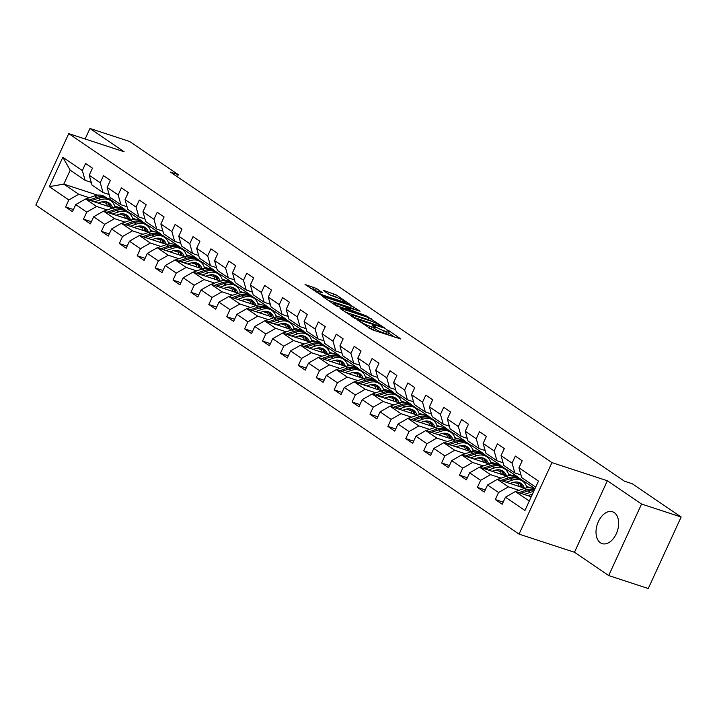 <?xml version="1.0" encoding="UTF-8"?>
<svg xmlns="http://www.w3.org/2000/svg" width="717" height="717" viewBox="0 0 717 717"><rect width="100%" height="100%" fill="white"/><g stroke="black" fill="none" stroke-linecap="round" stroke-linejoin="round"><path stroke-width="1.08" d="M357.792 320.149L372.15 329.748L400.911 339.024L388.578 330.501L386.149 329.533L387.951 330.851A6.749 0.941 24.7 0 1 389.107 332.043A6.749 0.941 24.7 0 1 386.58 331.675L384.249 330.913A6.749 0.941 24.7 0 1 375.672 326.827L372.248 324.882L373.494 326.118A6.749 0.941 24.7 0 1 374.65 327.302A6.749 0.941 24.7 0 1 372.132 326.943L369.802 326.181A6.749 0.941 24.7 0 1 361.216 322.094L357.792 320.149M600.398 542.769A16.76 10.576 -71.9 0 0 602.119 543.611A16.76 10.576 -71.9 0 0 616.871 532.408A16.76 10.576 -71.9 0 0 614.263 512.619A16.76 10.576 -71.9 0 0 612.542 511.768A16.76 10.576 -71.9 0 0 597.79 522.98A16.76 10.576 -71.9 0 0 600.398 542.769M316.376 288.458L305.057 284.497L321.395 295.198L350.156 304.474L336.506 295.046L324.344 290.672L323.555 290.555L323.914 290.923L329.605 294.804L336.981 297.618A5.637 0.789 24.7 0 1 342.475 300.029A5.637 0.789 24.7 0 1 345.119 302.027A5.637 0.789 24.7 0 1 343.013 301.723L324.595 295.691A5.637 0.789 24.7 0 1 319.101 293.28A5.637 0.789 24.7 0 1 316.457 291.281A5.637 0.789 24.7 0 1 318.563 291.586L322.426 292.706L316.376 288.458L315.489 290.394L310.586 288.386M124.158 151.771L89.957 128.477L129.544 141.446L178.318 174.652L170.404 172.062L624.453 481.206L632.367 483.805L681.15 517.011L641.563 504.051L607.362 480.766L551.947 462.617L68.742 133.622L124.158 151.771M340.88 308.462L340.091 308.355L340.458 308.722L356.43 319.056L385.19 328.323L368.861 317.631L340.88 308.462L340.692 308.884M336.228 305.845L322.578 296.426L351.339 305.702L360.068 311.223L347.145 307.279L351.285 310.219L367.902 316.52L336.228 305.845M551.947 462.617L519.054 534.12L35.85 205.125L68.742 133.622M73.457 209.552L65.597 206.98L72.48 211.667L75.724 204.614L86.739 212.115L83.495 219.169L90.387 223.856L93.631 216.803L104.646 224.304L101.402 231.358L108.294 236.045L111.538 228.992L122.553 236.493L119.309 243.547L126.192 248.243L129.436 241.19L140.46 248.691L137.216 255.745L144.099 260.432L147.344 253.379L158.367 260.88L155.123 267.934L162.006 272.621L165.251 265.568L176.265 273.069L173.021 280.123L179.913 284.81L183.158 277.757L194.173 285.258L190.928 292.312L197.811 296.999L201.056 289.946L212.08 297.447L208.835 304.501L215.718 309.197L218.963 302.144L229.987 309.645L226.742 316.699L233.625 321.386L236.87 314.333L247.885 321.834L244.64 328.888L251.533 333.575L254.777 326.522L265.792 334.023L262.547 341.077L269.431 345.764L272.675 338.711L283.699 346.212L280.455 353.266L287.338 357.953L290.582 350.9L301.606 358.401L298.362 365.455L305.245 370.151L308.489 363.098L319.504 370.599L316.26 377.653L323.152 382.34L326.396 375.287L337.411 382.788L334.167 389.842L341.059 394.529L344.303 387.476L355.318 394.977L352.074 402.031L358.957 406.718L362.202 399.665L373.225 407.166L369.981 414.22L376.864 418.907L380.109 411.854L391.123 419.355L387.879 426.409L394.771 431.105L398.016 424.052L409.031 431.553L405.786 438.607L412.678 443.294L415.923 436.241L426.938 443.742L423.693 450.796L430.576 455.483L433.821 448.43L444.845 455.931L441.6 462.985L448.483 467.672L451.728 460.619L462.752 468.12L459.507 475.174L466.391 479.861L469.635 472.808L480.65 480.309L477.405 487.372L484.298 492.059L487.542 485.006L498.557 492.507L495.313 499.561L502.196 504.248L505.44 497.195L524.952 510.477L538.467 481.098L518.956 467.816L522.2 460.762L515.317 456.075L512.072 463.128L514.851 472.933L503.827 465.432L501.049 455.627L504.293 448.573L497.41 443.886L494.165 450.939L496.944 460.744L485.92 453.243L483.141 443.438L486.386 436.384L479.503 431.697L476.258 438.75L479.037 448.555L468.022 441.045L465.243 431.249L468.488 424.186L461.596 419.499L458.351 426.552L461.13 436.357L450.115 428.856L447.336 419.051L450.581 411.997L443.698 407.31L440.453 414.363L443.223 424.168L432.208 416.667L429.429 406.862L432.674 399.808L425.79 395.121L422.546 402.174L425.324 411.979L414.301 404.478L411.522 394.673L414.767 387.619L407.883 382.932L404.639 389.985L407.417 399.79L396.402 392.289L393.624 382.484L396.868 375.43L389.976 370.734L386.732 377.796L389.51 387.601L378.495 380.091L375.717 370.295L378.961 363.232L372.078 358.545L368.825 365.598L371.603 375.403L360.588 367.902L357.81 358.097L361.054 351.043L354.171 346.356L350.927 353.409L353.705 363.214L342.681 355.713L339.903 345.908L343.147 338.854L336.264 334.167L333.02 341.22L335.798 351.025L324.783 343.524L322.005 333.719L325.249 326.665L318.357 321.978L315.113 329.031L317.891 338.836L306.876 331.335L304.098 321.53L307.342 314.476L300.45 309.78L297.205 316.842L299.984 326.638L288.969 319.137L286.191 309.332L289.435 302.278L282.552 297.591L279.307 304.644L282.086 314.449L271.062 306.948L268.283 297.143L271.528 290.089L264.645 285.402L261.4 292.455L264.179 302.26L253.155 294.759L250.385 284.954L253.63 277.9L246.738 273.213L243.493 280.266L246.272 290.071L235.257 282.57L232.478 272.765L235.723 265.711L228.831 261.024L225.586 268.077L228.365 277.882L217.35 270.381L214.571 260.576L217.816 253.522L210.932 248.826L207.688 255.888L210.466 265.684L199.443 258.183L196.664 248.378L199.909 241.324L193.025 236.637L189.781 243.69L192.559 253.495L181.535 245.994L178.757 236.189L182.001 229.135L175.118 224.448L171.874 231.501L174.652 241.306L163.637 233.805L160.859 224L164.103 216.946L157.211 212.259L153.967 219.312L156.745 229.117L145.73 221.616L142.952 211.811L146.196 204.757L139.313 200.07L136.069 207.123L138.847 216.928L127.823 209.427L125.045 199.622L128.289 192.568L121.406 187.872L118.162 194.925L120.94 204.73L109.916 197.229L107.138 187.424L110.382 180.37L103.499 175.683L100.255 182.736L103.033 192.541L92.018 185.04L89.24 175.235L92.484 168.181L85.592 163.494L82.347 170.547L85.126 180.352L70.203 170.198L63.804 184.108L78.727 194.271L89.329 197.74M65.597 206.98L68.841 199.926L49.33 186.635L62.836 157.265L82.347 170.547M89.24 175.235L100.255 182.736M107.138 187.424L118.162 194.925M125.045 199.622L136.069 207.123M142.952 211.811L153.967 219.312M160.859 224L171.874 231.501M178.757 236.189L189.781 243.69M196.664 248.378L207.688 255.888M214.571 260.576L225.586 268.077M232.478 272.765L243.493 280.266M250.385 284.954L261.4 292.455M268.283 297.143L279.307 304.644M286.191 309.332L297.205 316.842M304.098 321.53L315.113 329.031M322.005 333.719L333.02 341.22M339.903 345.908L350.927 353.409M357.81 358.097L368.825 365.598M375.717 370.295L386.732 377.796M393.624 382.484L404.639 389.985M411.522 394.673L422.546 402.174M429.429 406.862L440.453 414.363M447.336 419.051L458.351 426.552M465.243 431.249L476.258 438.75M483.141 443.438L494.165 450.939M501.049 455.627L512.072 463.128M107.227 209.929L96.634 206.46L85.61 198.959L113.017 207.93M129.024 213.173L131.534 213.998L142.549 221.499L140.702 221.114M119.838 214.06L124.561 215.602M132.582 218.228L136.75 219.599M139.86 220.612L142.549 221.499M109.163 194.549L103.033 192.541M85.61 198.959L75.724 204.614M96.634 206.46L86.739 212.115M125.134 222.118L114.541 218.649L103.517 211.148L130.924 220.119M146.922 225.362L149.441 226.187L160.456 233.688L158.609 233.303M137.745 226.249L142.459 227.791M150.48 230.417L154.657 231.788M157.767 232.801L160.456 233.688M127.061 206.738L120.94 204.73M103.517 211.148L93.631 216.803M114.541 218.649L104.646 224.304M143.041 234.307L132.439 230.838L121.424 223.337L148.831 232.308M164.829 237.551L167.339 238.376L178.363 245.877L176.516 245.492M155.652 238.438L160.366 239.989M168.387 242.615L172.555 243.977M175.674 244.999L178.363 245.877M144.968 218.936L138.847 216.928M121.424 223.337L111.538 228.992M132.439 230.838L122.553 236.493M160.949 246.505L150.346 243.027L139.331 235.526L166.729 244.506M182.736 249.74L185.246 250.565L196.27 258.066L194.424 257.69M173.559 250.627L178.273 252.178M186.295 254.804L190.462 256.166M193.572 257.188L196.27 258.066M162.876 231.125L156.745 229.117M139.331 235.526L129.436 241.19M150.346 243.027L140.46 248.691M178.847 258.694L168.253 255.225L157.238 247.723L184.636 256.695M200.643 261.938L203.153 262.754L214.168 270.255L212.322 269.879M191.457 262.825L196.18 264.367M204.202 266.993L208.369 268.355M211.479 269.377L214.168 270.255M180.783 243.314L174.652 241.306M157.238 247.723L147.344 253.379M168.253 255.225L158.367 260.88M196.754 270.883L186.16 267.414L175.136 259.913L202.544 268.884M218.542 274.127L221.06 274.952L232.075 282.453L230.229 282.068M209.364 275.014L214.078 276.556M222.109 279.182L226.276 280.553M229.386 281.566L232.075 282.453M198.681 255.503L192.559 253.495M175.136 259.913L165.251 265.568M186.16 267.414L176.265 273.069M214.661 283.072L204.058 279.603L193.043 272.102L220.451 281.073M236.449 286.316L238.958 287.141L249.982 294.642L248.136 294.257M227.271 287.203L231.985 288.745M240.007 291.371L244.174 292.742M247.293 293.755L249.982 294.642M216.588 267.692L210.466 265.684M193.043 272.102L183.158 277.757M204.058 279.603L194.173 285.258M232.568 295.261L221.965 291.792L210.95 284.291L238.358 293.271M254.356 298.505L256.865 299.33L267.889 306.831L266.043 306.446M245.178 299.392L249.892 300.943M257.914 303.569L262.081 304.931M265.191 305.953L267.889 306.831M234.495 279.89L228.365 277.882M210.95 284.291L201.056 289.946M221.965 291.792L212.08 297.447M250.466 307.459L239.872 303.981L228.857 296.48L256.256 305.46M272.263 310.694L274.772 311.519L285.787 319.02L283.941 318.644M263.076 311.581L267.8 313.132M275.821 315.758L279.988 317.12M283.098 318.142L285.787 319.02M252.402 292.079L246.272 290.071M228.857 296.48L218.963 302.144M239.872 303.981L229.987 309.645M268.373 319.648L257.779 316.179L246.756 308.677L274.163 317.649M290.17 322.892L292.679 323.708L303.694 331.209L301.848 330.833M280.983 323.779L285.707 325.321M293.728 327.947L297.896 329.309M301.006 330.331L303.694 331.209M270.3 304.268L264.179 302.26M246.756 308.677L236.87 314.333M257.779 316.179L247.885 321.834M286.28 331.837L275.687 328.368L264.663 320.866L292.07 329.838M308.068 335.081L310.578 335.906L321.601 343.407L319.755 343.022M298.89 335.968L303.605 337.51M311.626 340.136L315.794 341.507M318.913 342.52L321.601 343.407M288.207 316.457L282.086 314.449M264.663 320.866L254.777 326.522M275.687 328.368L265.792 334.023M304.187 344.026L293.585 340.557L282.57 333.055L309.977 342.027M325.975 347.27L328.485 348.095L339.508 355.596L337.662 355.211M316.797 348.157L321.512 349.699M329.533 352.334L333.701 353.696M336.811 354.718L339.508 355.596M306.114 328.646L299.984 326.638M282.57 333.055L272.675 338.711M293.585 340.557L283.699 346.212M322.085 356.215L311.492 352.746L300.477 345.244L327.875 354.225M343.882 359.459L346.392 360.284L357.407 367.785L355.56 367.4M334.696 360.346L339.419 361.897M347.44 364.523L351.608 365.885M354.718 366.907L357.407 367.785M324.021 340.844L317.891 338.836M300.477 345.244L290.582 350.9M311.492 352.746L301.606 358.401M339.992 368.413L329.399 364.935L318.375 357.433L345.782 366.414M361.789 371.648L364.299 372.473L375.314 379.974L373.467 379.598M352.603 372.535L357.326 374.086M365.347 376.712L369.515 378.074M372.625 379.096L375.314 379.974M341.919 353.033L335.798 351.025M318.375 357.433L308.489 363.098M329.399 364.935L319.504 370.599M357.9 380.602L347.306 377.133L336.282 369.631L363.689 378.603M379.687 383.846L382.206 384.662L393.221 392.163L391.374 391.787M370.51 384.733L375.224 386.275M383.245 388.901L387.413 390.263M390.532 391.285L393.221 392.163M359.826 365.222L353.705 363.214M336.282 369.631L326.396 375.287M347.306 377.133L337.411 382.788M375.807 392.791L365.204 389.322L354.189 381.82L381.596 390.792M397.594 396.035L400.104 396.86L411.128 404.361L409.282 403.976M388.417 396.922L393.131 398.464M401.153 401.09L405.32 402.461M408.43 403.474L411.128 404.361M377.734 377.411L371.603 375.403M354.189 381.82L344.303 387.476M365.204 389.322L355.318 394.977M393.714 404.98L383.111 401.511L372.096 394.009L399.494 402.981M415.502 408.224L418.011 409.048L429.026 416.55L427.18 416.165M406.315 409.111L411.038 410.653M419.06 413.288L423.227 414.65M426.337 415.672L429.026 416.55M395.641 389.6L389.51 387.601M372.096 394.009L362.202 399.665M383.111 401.511L373.225 407.166M411.612 417.177L401.018 413.7L389.994 406.198L417.402 415.179M433.409 420.413L435.918 421.238L446.933 428.739L445.087 428.354M424.222 421.3L428.945 422.851M436.967 425.477L441.134 426.839M444.244 427.861L446.933 428.739M413.548 401.798L407.417 399.79M389.994 406.198L380.109 411.854M401.018 413.7L391.123 419.355M429.519 429.366L418.925 425.889L407.901 418.387L435.309 427.368M451.307 432.602L453.825 433.427L464.84 440.928L462.994 440.552M442.129 433.489L446.843 435.04M454.865 437.666L459.041 439.028M462.151 440.05L464.84 440.928M431.446 413.987L425.324 411.979M407.901 418.387L398.016 424.052M418.925 425.889L409.031 431.553M447.426 441.555L436.823 438.087L425.808 430.585L453.216 439.557M469.214 444.8L471.723 445.615L482.747 453.117L480.901 452.741M460.036 445.687L464.75 447.229M472.772 449.855L476.939 451.217M480.049 452.239L482.747 453.117M449.353 426.176L443.223 424.168M425.808 430.585L415.923 436.241M436.823 438.087L426.938 443.742M465.333 453.744L454.73 450.276L443.715 442.774L471.114 451.746M487.121 456.989L489.63 457.813L500.654 465.315L498.808 464.93M477.943 457.876L482.658 459.418M490.679 462.044L494.847 463.415M497.957 464.428L500.654 465.315M467.26 438.365L461.13 436.357M443.715 442.774L433.821 448.43M454.73 450.276L444.845 455.931M483.231 465.933L472.637 462.465L461.623 454.963L489.021 463.935M505.028 469.178L507.537 470.002L518.552 477.504L516.706 477.119M495.841 470.065L500.565 471.607M508.586 474.242L512.754 475.604M515.864 476.626L518.552 477.504M485.167 450.554L479.037 448.555M461.623 454.963L451.728 460.619M472.637 462.465L462.752 468.12M501.138 478.131L490.545 474.654L479.521 467.152L506.928 476.133M522.926 481.367L525.444 482.191L534.981 488.689M513.748 482.254L518.463 483.805M526.493 486.431L530.661 487.793M533.771 488.815L534.765 489.137M503.065 462.752L496.944 460.744M479.521 467.152L469.635 472.808M490.545 474.654L480.65 480.309M519.045 490.32L508.443 486.852L497.428 479.341L524.835 488.322M531.656 494.443L532.238 494.64M520.972 474.941L514.851 472.933M497.428 479.341L487.542 485.006M508.443 486.852L498.557 492.507M529.298 501.04L515.335 491.539L531.27 496.756M535.698 487.13L521.734 477.621L518.956 467.816M515.335 491.539L505.44 497.195M607.362 480.766L574.469 552.269L608.679 575.554L641.563 504.051M608.679 575.554L648.258 588.523L681.15 517.011M89.957 128.477L85.126 138.981M574.469 552.269L519.054 534.12M177.341 176.785L178.318 174.652M101.931 201.871L106.654 203.413M114.675 206.039L118.843 207.401M121.953 208.423L124.641 209.301L122.804 208.925M110.445 197.587L109.728 199.147L124.641 209.301M109.728 199.147L107.254 198.331M97.611 195.176L63.804 184.108L49.33 186.635M91.256 182.36L85.126 180.352M130.817 213.756L124.561 209.498M148.715 225.945L142.459 221.687M166.622 238.143L160.366 233.876M184.529 250.332L178.273 246.074M202.436 262.521L196.18 258.263M220.343 274.71L214.078 270.452M238.241 286.908L231.985 282.641M256.148 299.097L249.892 294.83M274.055 311.286L267.8 307.028M291.962 323.475L285.698 319.217M309.861 335.664L303.605 331.406M327.768 347.862L321.512 343.595M345.675 360.051L339.419 355.784M363.582 372.24L357.317 367.982M381.48 384.429L375.224 380.171M399.387 396.618L393.131 392.36M417.294 408.815L411.038 404.549M435.201 421.004L428.945 416.738M453.099 433.193L446.843 428.936M471.006 445.382L464.75 441.125M488.913 457.571L482.658 453.314M506.82 469.769L500.565 465.503M524.727 481.958L518.463 477.692M62.836 157.265L70.203 170.198M78.727 194.271L68.841 199.926M503.173 502.133L495.313 499.561M529.63 487.677L526.574 486.682M485.266 489.944L477.405 487.372M511.732 475.488L508.667 474.484M467.359 477.746L459.507 475.174M493.825 463.299L490.76 462.295M449.46 465.557L441.6 462.985M475.918 451.11L472.853 450.106M431.553 453.368L423.693 450.796M458.011 438.921L454.954 437.917M413.646 441.179L405.786 438.607M440.113 426.723L437.047 425.728M395.739 428.99L387.879 426.409M422.205 414.534L419.14 413.53M377.841 416.792L369.981 414.22M404.298 402.345L401.233 401.341M359.934 404.603L352.074 402.031M386.391 390.156L383.326 389.152M342.027 392.414L334.167 389.842M368.493 377.967L365.428 376.963M324.12 380.225L316.26 377.653M350.586 365.769L347.521 364.765M306.222 368.036L298.362 365.455M332.679 353.58L329.614 352.576M288.315 355.838L280.455 353.266M314.772 341.391L311.707 340.387M270.408 343.649L262.547 341.077M296.874 329.202L293.809 328.198M252.501 331.46L244.64 328.888M278.967 317.013L275.902 316.009M234.593 319.271L226.742 316.699M261.06 304.815L257.995 303.811M216.695 307.082L208.835 304.501M243.153 292.626L240.087 291.622M198.788 294.884L190.928 292.312M225.246 280.437L222.189 279.433M180.881 282.695L173.021 280.123M207.347 268.248L204.282 267.244M162.974 270.506L155.123 267.934M189.44 256.059L186.375 255.055M145.076 258.317L137.216 255.745M171.533 243.861L168.468 242.857M127.169 246.128L119.309 243.547M153.626 231.672L150.57 230.668M109.262 233.93L101.402 231.358M135.728 219.483L132.663 218.479M91.355 221.741L83.495 219.169M117.821 207.294L114.756 206.29M374.65 327.302L373.763 329.237A6.749 0.941 24.7 0 1 371.245 328.87L368.941 328.117M389.107 332.043L388.22 333.97A6.749 0.941 24.7 0 1 385.692 333.602L383.362 332.84A6.749 0.941 24.7 0 1 374.785 328.762L374.175 328.341M394.493 337.071L388.632 333.082M371.173 321.189L367.973 319.558L345.621 312.245M354.682 317.649L381.121 326.576L379.786 325.285A6.749 0.941 24.7 0 0 371.209 321.207L354.422 315.704A6.749 0.941 24.7 0 0 351.895 315.346A6.749 0.941 24.7 0 0 353.051 316.529L354.682 317.649L354.44 318.187M328.099 300.315L350.452 307.629L351.339 305.702M353.651 309.269L350.452 307.629M336.165 303.533A5.637 0.789 24.7 0 0 334.05 303.228A5.637 0.789 24.7 0 0 336.694 305.227A5.637 0.789 24.7 0 0 342.188 307.638L349.466 309.878L345.334 306.939L336.165 303.533M316.645 291.183L315.489 290.394M336.139 297.34L329.076 294.445M527.936 495.662L530.41 494.802A13.641 10.405 -55.8 0 1 532.399 494.3M524.181 494.434L530.248 492.337A16.437 12.539 -55.8 0 1 533.636 491.602M515.442 491.575A5.691 4.347 -55.8 0 1 515.657 491.486L524.512 488.429A16.437 12.539 -55.8 0 1 534.676 489.353M520.856 493.341L528.071 490.849A16.437 12.539 -55.8 0 1 534.273 490.222M534.515 489.684A16.437 12.539 124.2 0 0 526.69 489.908L518.758 492.66M510.029 483.473L512.503 482.613A13.641 10.405 -55.8 0 1 520.981 483.41A13.641 10.405 -55.8 0 1 524.351 488.16M506.274 482.245L512.341 480.148A16.437 12.539 -55.8 0 1 522.55 481.098A16.437 12.539 -55.8 0 1 526.878 487.829M497.535 479.377A5.691 4.347 -55.8 0 1 497.75 479.297L506.605 476.24A16.437 12.539 -55.8 0 1 516.814 477.19L518.991 478.678A16.437 12.539 124.2 0 0 508.783 477.719L500.851 480.471M517.674 482.102A13.641 10.405 -55.8 0 1 519.036 486.422M502.949 481.152L510.163 478.66A16.437 12.539 -55.8 0 1 520.372 479.61L522.55 481.098M522.388 487.524A13.641 10.405 124.2 0 0 519.825 482.756M519.664 479.171A16.437 12.539 124.2 0 0 518.991 478.678M519.036 482.442A13.641 10.405 -55.8 0 1 521.116 487.103M492.122 471.284L494.605 470.424A13.641 10.405 -55.8 0 1 503.074 471.212A13.641 10.405 -55.8 0 1 506.453 475.971M488.367 470.056L494.443 467.95A16.437 12.539 -55.8 0 1 504.643 468.909A16.437 12.539 -55.8 0 1 508.971 475.631M479.628 467.188A5.691 4.347 -55.8 0 1 479.852 467.108L488.698 464.042A16.437 12.539 -55.8 0 1 498.907 465.001L501.084 466.48A16.437 12.539 124.2 0 0 490.885 465.53L482.944 468.273M499.767 469.904A13.641 10.405 -55.8 0 1 501.129 474.233M485.042 468.963L492.256 466.471A16.437 12.539 -55.8 0 1 502.465 467.421L504.643 468.909M504.481 475.326A13.641 10.405 124.2 0 0 501.927 470.567M501.757 466.982A16.437 12.539 124.2 0 0 501.084 466.48M501.129 470.244A13.641 10.405 -55.8 0 1 503.209 474.914M474.215 459.086L476.697 458.235A13.641 10.405 -55.8 0 1 485.167 459.023A13.641 10.405 -55.8 0 1 488.546 463.782M470.469 457.858L476.536 455.761A16.437 12.539 -55.8 0 1 486.744 456.72A16.437 12.539 -55.8 0 1 491.064 463.442M461.721 454.999A5.691 4.347 -55.8 0 1 461.945 454.919L470.791 451.853A16.437 12.539 -55.8 0 1 480.999 452.812L483.186 454.291A16.437 12.539 124.2 0 0 472.978 453.341L465.037 456.084M481.86 457.715A13.641 10.405 -55.8 0 1 483.231 462.044M467.143 456.774L474.349 454.273A16.437 12.539 -55.8 0 1 484.558 455.232L486.744 456.72M486.583 463.137A13.641 10.405 124.2 0 0 484.02 458.369M483.85 454.793A16.437 12.539 124.2 0 0 483.186 454.291M483.222 458.055A13.641 10.405 -55.8 0 1 485.301 462.716M456.317 446.897L458.79 446.046A13.641 10.405 -55.8 0 1 467.269 446.834A13.641 10.405 -55.8 0 1 470.639 451.593M452.561 445.669L458.629 443.572A16.437 12.539 -55.8 0 1 468.837 444.522A16.437 12.539 -55.8 0 1 473.157 451.253M443.814 442.81A5.691 4.347 -55.8 0 1 444.038 442.73L452.893 439.664A16.437 12.539 -55.8 0 1 463.101 440.614L465.279 442.102A16.437 12.539 124.2 0 0 455.071 441.152L447.139 443.895M463.953 445.526A13.641 10.405 -55.8 0 1 465.324 449.846M449.236 444.585L456.451 442.084A16.437 12.539 -55.8 0 1 466.659 443.043L468.837 444.522M468.676 450.948A13.641 10.405 124.2 0 0 466.113 446.18M465.942 442.604A16.437 12.539 124.2 0 0 465.279 442.102M465.324 445.866A13.641 10.405 -55.8 0 1 467.394 450.527M438.41 434.708L440.883 433.848A13.641 10.405 -55.8 0 1 449.362 434.645A13.641 10.405 -55.8 0 1 452.732 439.396M434.654 433.48L440.722 431.383A16.437 12.539 -55.8 0 1 450.93 432.333A16.437 12.539 -55.8 0 1 455.25 439.064M425.916 430.612A5.691 4.347 -55.8 0 1 426.131 430.532L434.986 427.475A16.437 12.539 -55.8 0 1 445.194 428.425L447.372 429.913A16.437 12.539 124.2 0 0 437.164 428.954L429.232 431.706M446.055 433.337A13.641 10.405 -55.8 0 1 447.417 437.657M431.329 432.387L438.544 429.895A16.437 12.539 -55.8 0 1 448.752 430.845L450.93 432.333M450.769 438.759A13.641 10.405 124.2 0 0 448.206 433.991M448.044 430.415A16.437 12.539 124.2 0 0 447.372 429.913M447.417 433.677A13.641 10.405 -55.8 0 1 449.496 438.338M420.503 422.519L422.985 421.659A13.641 10.405 -55.8 0 1 431.455 422.456A13.641 10.405 -55.8 0 1 434.834 427.207M416.747 421.291L422.815 419.194A16.437 12.539 -55.8 0 1 433.023 420.144A16.437 12.539 -55.8 0 1 437.352 426.875M408.009 418.423A5.691 4.347 -55.8 0 1 408.224 418.343L417.079 415.286A16.437 12.539 -55.8 0 1 427.287 416.236L429.465 417.724A16.437 12.539 124.2 0 0 419.266 416.765L411.325 419.508M428.148 421.148A13.641 10.405 -55.8 0 1 429.51 425.468M413.422 420.198L420.637 417.706A16.437 12.539 -55.8 0 1 430.845 418.656L433.023 420.144M432.862 426.57A13.641 10.405 124.2 0 0 430.299 421.802M430.137 418.217A16.437 12.539 124.2 0 0 429.465 417.724M429.51 421.488A13.641 10.405 -55.8 0 1 431.589 426.149M402.595 410.33L405.078 409.47A13.641 10.405 -55.8 0 1 413.548 410.258A13.641 10.405 -55.8 0 1 416.927 415.018M398.849 409.102L404.917 406.996A16.437 12.539 -55.8 0 1 415.125 407.955A16.437 12.539 -55.8 0 1 419.445 414.677M390.102 406.234A5.691 4.347 -55.8 0 1 390.326 406.154L399.172 403.088A16.437 12.539 -55.8 0 1 409.38 404.047L411.567 405.526A16.437 12.539 124.2 0 0 401.359 404.576L393.418 407.319M410.241 408.95A13.641 10.405 -55.8 0 1 411.603 413.279M395.524 408.009L402.73 405.517A16.437 12.539 -55.8 0 1 412.938 406.467L415.125 407.955M414.964 414.372A13.641 10.405 124.2 0 0 412.4 409.613M412.23 406.028A16.437 12.539 124.2 0 0 411.567 405.526M411.603 409.29A13.641 10.405 -55.8 0 1 413.682 413.96M384.697 398.132L387.171 397.281A13.641 10.405 -55.8 0 1 395.65 398.069A13.641 10.405 -55.8 0 1 399.019 402.829M380.942 396.904L387.01 394.807A16.437 12.539 -55.8 0 1 397.218 395.766A16.437 12.539 -55.8 0 1 401.538 402.488M372.195 394.045A5.691 4.347 -55.8 0 1 372.419 393.965L381.274 390.899A16.437 12.539 -55.8 0 1 391.482 391.858L393.66 393.337A16.437 12.539 124.2 0 0 383.452 392.387L375.52 395.13M392.333 396.761A13.641 10.405 -55.8 0 1 393.705 401.09M377.617 395.82L384.832 393.319A16.437 12.539 -55.8 0 1 395.04 394.278L397.218 395.766M397.057 402.183A13.641 10.405 124.2 0 0 394.493 397.415M394.323 393.839A16.437 12.539 124.2 0 0 393.66 393.337M393.696 397.101A13.641 10.405 -55.8 0 1 395.775 401.762M366.79 385.943L369.264 385.092A13.641 10.405 -55.8 0 1 377.742 385.88A13.641 10.405 -55.8 0 1 381.112 390.64M363.035 384.715L369.103 382.618A16.437 12.539 -55.8 0 1 379.311 383.568A16.437 12.539 -55.8 0 1 383.631 390.299M354.297 381.856A5.691 4.347 -55.8 0 1 354.512 381.776L363.367 378.71A16.437 12.539 -55.8 0 1 373.575 379.66L375.753 381.148A16.437 12.539 124.2 0 0 365.545 380.198L357.613 382.941M374.435 384.572A13.641 10.405 -55.8 0 1 375.798 388.892M359.71 383.631L366.925 381.13A16.437 12.539 -55.8 0 1 377.133 382.089L379.311 383.568M379.15 389.994A13.641 10.405 124.2 0 0 376.586 385.226M376.425 381.65A16.437 12.539 124.2 0 0 375.753 381.148M375.798 384.912A13.641 10.405 -55.8 0 1 377.868 389.573M348.883 373.754L351.366 372.894A13.641 10.405 -55.8 0 1 359.835 373.691A13.641 10.405 -55.8 0 1 363.205 378.442M345.128 372.526L351.196 370.429A16.437 12.539 -55.8 0 1 361.404 371.379A16.437 12.539 -55.8 0 1 365.733 378.11M336.39 369.658A5.691 4.347 -55.8 0 1 336.605 369.578L345.46 366.521A16.437 12.539 -55.8 0 1 355.668 367.471L357.846 368.959A16.437 12.539 124.2 0 0 347.637 368L339.706 370.752M356.528 372.383A13.641 10.405 -55.8 0 1 357.891 376.703M341.803 371.433L349.018 368.941A16.437 12.539 -55.8 0 1 359.226 369.891L361.404 371.379M361.243 377.805A13.641 10.405 124.2 0 0 358.679 373.037M358.518 369.461A16.437 12.539 124.2 0 0 357.846 368.959M357.891 372.723A13.641 10.405 -55.8 0 1 359.97 377.384M330.976 361.565L333.459 360.705A13.641 10.405 -55.8 0 1 341.928 361.493A13.641 10.405 -55.8 0 1 345.307 366.253M327.23 360.337L333.297 358.24A16.437 12.539 -55.8 0 1 343.506 359.19A16.437 12.539 -55.8 0 1 347.826 365.921M318.482 357.469A5.691 4.347 -55.8 0 1 318.707 357.389L327.552 354.332A16.437 12.539 -55.8 0 1 337.761 355.282L339.948 356.77A16.437 12.539 124.2 0 0 329.739 355.811L321.799 358.554M338.621 360.194A13.641 10.405 -55.8 0 1 339.983 364.514M323.905 359.244L331.111 356.752A16.437 12.539 -55.8 0 1 341.319 357.702L343.506 359.19M343.344 365.607A13.641 10.405 124.2 0 0 340.781 360.848M340.611 357.263A16.437 12.539 124.2 0 0 339.948 356.77M339.983 360.534A13.641 10.405 -55.8 0 1 342.063 365.195M313.078 349.376L315.552 348.516A13.641 10.405 -55.8 0 1 324.021 349.304A13.641 10.405 -55.8 0 1 327.4 354.064M309.323 348.139L315.39 346.042A16.437 12.539 -55.8 0 1 325.599 347.001A16.437 12.539 -55.8 0 1 329.919 353.723M300.575 345.28A5.691 4.347 -55.8 0 1 300.799 345.2L309.654 342.134A16.437 12.539 -55.8 0 1 319.863 343.093L322.041 344.572A16.437 12.539 124.2 0 0 311.832 343.622L303.891 346.365M320.714 347.996A13.641 10.405 -55.8 0 1 322.085 352.325M305.998 347.055L313.212 344.563A16.437 12.539 -55.8 0 1 323.412 345.513L325.599 347.001M325.437 353.418A13.641 10.405 124.2 0 0 322.874 348.659M322.704 345.074A16.437 12.539 124.2 0 0 322.041 344.572M322.076 348.337A13.641 10.405 -55.8 0 1 324.156 353.006M295.171 337.178L297.645 336.327A13.641 10.405 -55.8 0 1 306.123 337.115A13.641 10.405 -55.8 0 1 309.493 341.875M291.416 335.95L297.483 333.853A16.437 12.539 -55.8 0 1 307.692 334.812A16.437 12.539 -55.8 0 1 312.012 341.534M282.677 333.091A5.691 4.347 -55.8 0 1 282.892 333.011L291.747 329.945A16.437 12.539 -55.8 0 1 301.956 330.904L304.133 332.383A16.437 12.539 124.2 0 0 293.925 331.433L285.993 334.176M302.807 335.807A13.641 10.405 -55.8 0 1 304.178 340.136M288.091 334.866L295.305 332.365A16.437 12.539 -55.8 0 1 305.514 333.324L307.692 334.812M307.53 341.229A13.641 10.405 124.2 0 0 304.967 336.461M304.806 332.885A16.437 12.539 124.2 0 0 304.133 332.383M304.178 336.148A13.641 10.405 -55.8 0 1 306.249 340.808M277.264 324.989L279.747 324.138A13.641 10.405 -55.8 0 1 288.216 324.926A13.641 10.405 -55.8 0 1 291.586 329.686M273.509 323.761L279.576 321.664A16.437 12.539 -55.8 0 1 289.785 322.614A16.437 12.539 -55.8 0 1 294.113 329.345M264.77 320.902A5.691 4.347 -55.8 0 1 264.985 320.822L273.84 317.756A16.437 12.539 -55.8 0 1 284.049 318.707L286.226 320.194A16.437 12.539 124.2 0 0 276.018 319.244L268.086 321.987M284.909 323.618A13.641 10.405 -55.8 0 1 286.271 327.938M270.184 322.677L277.398 320.176A16.437 12.539 -55.8 0 1 287.607 321.135L289.785 322.614M289.623 329.04A13.641 10.405 124.2 0 0 287.06 324.272M286.899 320.696A16.437 12.539 124.2 0 0 286.226 320.194M286.271 323.959A13.641 10.405 -55.8 0 1 288.351 328.619M259.357 312.8L261.839 311.94A13.641 10.405 -55.8 0 1 270.309 312.737A13.641 10.405 -55.8 0 1 273.688 317.488M255.61 311.572L261.678 309.475A16.437 12.539 -55.8 0 1 271.886 310.425A16.437 12.539 -55.8 0 1 276.206 317.156M246.863 308.704A5.691 4.347 -55.8 0 1 247.087 308.624L255.933 305.567A16.437 12.539 -55.8 0 1 266.141 306.517L268.328 308.005A16.437 12.539 124.2 0 0 258.12 307.046L250.179 309.798M267.002 311.429A13.641 10.405 -55.8 0 1 268.364 315.749M252.285 310.479L259.491 307.987A16.437 12.539 -55.8 0 1 269.7 308.937L271.886 310.425M271.725 316.851A13.641 10.405 124.2 0 0 269.162 312.083M268.992 308.498A16.437 12.539 124.2 0 0 268.328 308.005M268.364 311.77A13.641 10.405 -55.8 0 1 270.443 316.43M241.45 300.611L243.932 299.751A13.641 10.405 -55.8 0 1 252.402 300.54A13.641 10.405 -55.8 0 1 255.781 305.299M237.703 299.383L243.771 297.277A16.437 12.539 -55.8 0 1 253.979 298.236A16.437 12.539 -55.8 0 1 258.299 304.967M228.956 296.515A5.691 4.347 -55.8 0 1 229.18 296.435L238.035 293.378A16.437 12.539 -55.8 0 1 248.234 294.328L250.421 295.816A16.437 12.539 124.2 0 0 240.213 294.857L232.272 297.6M249.095 299.24A13.641 10.405 -55.8 0 1 250.466 303.56M234.378 298.29L241.593 295.798A16.437 12.539 -55.8 0 1 251.792 296.748L253.979 298.236M253.818 304.653A13.641 10.405 124.2 0 0 251.255 299.894M251.084 296.309A16.437 12.539 124.2 0 0 250.421 295.816M250.457 299.581A13.641 10.405 -55.8 0 1 252.536 304.241M223.552 288.422L226.025 287.562A13.641 10.405 -55.8 0 1 234.504 288.351A13.641 10.405 -55.8 0 1 237.874 293.11M219.796 287.185L225.864 285.088A16.437 12.539 -55.8 0 1 236.072 286.047A16.437 12.539 -55.8 0 1 240.392 292.769M211.058 284.326A5.691 4.347 -55.8 0 1 211.273 284.246L220.128 281.181A16.437 12.539 -55.8 0 1 230.336 282.139L232.514 283.618A16.437 12.539 124.2 0 0 222.306 282.668L214.374 285.411M231.188 287.042A13.641 10.405 -55.8 0 1 232.559 291.371M216.471 286.101L223.686 283.609A16.437 12.539 -55.8 0 1 233.894 284.559L236.072 286.047M235.911 292.464A13.641 10.405 124.2 0 0 233.348 287.705M233.186 284.12A16.437 12.539 124.2 0 0 232.514 283.618M232.559 287.383A13.641 10.405 -55.8 0 1 234.629 292.052M205.645 276.224L208.127 275.373A13.641 10.405 -55.8 0 1 216.597 276.162A13.641 10.405 -55.8 0 1 219.967 280.921M201.889 274.996L207.957 272.899A16.437 12.539 -55.8 0 1 218.165 273.849A16.437 12.539 -55.8 0 1 222.494 280.58M193.151 272.137A5.691 4.347 -55.8 0 1 193.366 272.057L202.221 268.992A16.437 12.539 -55.8 0 1 212.429 269.95L214.607 271.429A16.437 12.539 124.2 0 0 204.399 270.479L196.467 273.222M213.29 274.853A13.641 10.405 -55.8 0 1 214.652 279.182M198.564 273.912L205.779 271.411A16.437 12.539 -55.8 0 1 215.987 272.37L218.165 273.849M218.004 280.275A13.641 10.405 124.2 0 0 215.441 275.507M215.279 271.931A16.437 12.539 124.2 0 0 214.607 271.429M214.652 275.194A13.641 10.405 -55.8 0 1 216.731 279.854M187.737 264.035L190.22 263.184A13.641 10.405 -55.8 0 1 198.69 263.973A13.641 10.405 -55.8 0 1 202.069 268.732M183.982 262.807L190.059 260.71A16.437 12.539 -55.8 0 1 200.258 261.66A16.437 12.539 -55.8 0 1 204.587 268.391M175.244 259.948A5.691 4.347 -55.8 0 1 175.468 259.868L184.314 256.803A16.437 12.539 -55.8 0 1 194.522 257.753L196.7 259.24A16.437 12.539 124.2 0 0 186.501 258.29L178.56 261.033M195.382 262.664A13.641 10.405 -55.8 0 1 196.745 266.984M180.657 261.723L187.872 259.222A16.437 12.539 -55.8 0 1 198.08 260.181L200.258 261.66M200.097 268.086A13.641 10.405 124.2 0 0 197.542 263.318M197.372 259.742A16.437 12.539 124.2 0 0 196.7 259.24M196.745 263.005A13.641 10.405 -55.8 0 1 198.824 267.665M169.83 251.846L172.313 250.986A13.641 10.405 -55.8 0 1 180.783 251.784A13.641 10.405 -55.8 0 1 184.161 256.534M166.084 250.618L172.152 248.521A16.437 12.539 -55.8 0 1 182.36 249.471A16.437 12.539 -55.8 0 1 186.68 256.202M157.337 247.75A5.691 4.347 -55.8 0 1 157.561 247.67L166.416 244.614A16.437 12.539 -55.8 0 1 176.615 245.564L178.802 247.051A16.437 12.539 124.2 0 0 168.594 246.092L160.653 248.844M177.475 250.475A13.641 10.405 -55.8 0 1 178.847 254.795M162.759 249.525L169.965 247.033A16.437 12.539 -55.8 0 1 180.173 247.983L182.36 249.471M182.199 255.897A13.641 10.405 124.2 0 0 179.635 251.129M179.465 247.544A16.437 12.539 124.2 0 0 178.802 247.051M178.838 250.816A13.641 10.405 -55.8 0 1 180.917 255.476M151.932 239.657L154.406 238.797A13.641 10.405 -55.8 0 1 162.884 239.586A13.641 10.405 -55.8 0 1 166.254 244.345M148.177 238.429L154.245 236.323A16.437 12.539 -55.8 0 1 164.453 237.282A16.437 12.539 -55.8 0 1 168.773 244.013M139.439 235.561A5.691 4.347 -55.8 0 1 139.654 235.481L148.509 232.416A16.437 12.539 -55.8 0 1 158.717 233.375L160.895 234.862A16.437 12.539 124.2 0 0 150.687 233.903L142.755 236.646M159.568 238.277A13.641 10.405 -55.8 0 1 160.94 242.606M144.852 237.336L152.067 234.844A16.437 12.539 -55.8 0 1 162.275 235.794L164.453 237.282M164.292 243.699A13.641 10.405 124.2 0 0 161.728 238.94M161.567 235.355A16.437 12.539 124.2 0 0 160.895 234.862M160.94 238.618A13.641 10.405 -55.8 0 1 163.01 243.287M134.025 227.468L136.499 226.608A13.641 10.405 -55.8 0 1 144.977 227.397A13.641 10.405 -55.8 0 1 148.347 232.156M130.27 226.231L136.338 224.134A16.437 12.539 -55.8 0 1 146.546 225.093A16.437 12.539 -55.8 0 1 150.866 231.815M121.531 223.372A5.691 4.347 -55.8 0 1 121.747 223.292L130.602 220.227A16.437 12.539 -55.8 0 1 140.81 221.186L142.988 222.664A16.437 12.539 124.2 0 0 132.779 221.714L124.848 224.457M141.67 226.088A13.641 10.405 -55.8 0 1 143.033 230.417M126.945 225.147L134.16 222.655A16.437 12.539 -55.8 0 1 144.368 223.605L146.546 225.093M146.385 231.51A13.641 10.405 124.2 0 0 143.821 226.751M143.66 223.166A16.437 12.539 124.2 0 0 142.988 222.664M143.033 226.429A13.641 10.405 -55.8 0 1 145.112 231.098M116.118 215.27L118.601 214.419A13.641 10.405 -55.8 0 1 127.07 215.208A13.641 10.405 -55.8 0 1 130.449 219.967M112.363 214.042L118.439 211.945A16.437 12.539 -55.8 0 1 128.639 212.895A16.437 12.539 -55.8 0 1 132.968 219.626M103.624 211.183A5.691 4.347 -55.8 0 1 103.84 211.103L112.694 208.038A16.437 12.539 -55.8 0 1 122.903 208.997L125.081 210.475A16.437 12.539 124.2 0 0 114.881 209.525L106.941 212.268M123.763 213.899A13.641 10.405 -55.8 0 1 125.125 218.228M109.038 212.958L116.253 210.457A16.437 12.539 -55.8 0 1 126.461 211.416L128.639 212.895M128.477 219.321A13.641 10.405 124.2 0 0 125.914 214.553M125.753 210.977A16.437 12.539 124.2 0 0 125.081 210.475M125.125 214.24A13.641 10.405 -55.8 0 1 127.205 218.9M98.211 203.081L100.694 202.221A13.641 10.405 -55.8 0 1 109.163 203.019A13.641 10.405 -55.8 0 1 112.542 207.778M94.465 201.853L100.532 199.756A16.437 12.539 -55.8 0 1 110.741 200.706A16.437 12.539 -55.8 0 1 115.061 207.437M85.717 198.994A5.691 4.347 -55.8 0 1 85.941 198.914L94.787 195.849A16.437 12.539 -55.8 0 1 104.996 196.799L107.183 198.286A16.437 12.539 124.2 0 0 96.974 197.336L89.033 200.079M105.856 201.71A13.641 10.405 -55.8 0 1 107.218 206.03M91.14 200.769L98.346 198.268A16.437 12.539 -55.8 0 1 108.554 199.227L110.741 200.706M110.579 207.132A13.641 10.405 124.2 0 0 108.016 202.364M107.846 198.788A16.437 12.539 124.2 0 0 107.183 198.286M107.218 202.051A13.641 10.405 -55.8 0 1 109.298 206.711M360.947 322.677L361.216 322.094M368.914 328.099L369.802 326.181M371.245 328.87L372.132 326.943M373.853 326.369L374.122 325.769M374.785 328.762L375.672 326.827M383.362 332.84L384.249 330.913M385.692 333.602L386.58 331.675M388.309 331.102L388.578 330.501M359.405 321.628L359.674 321.037M367.973 319.558L368.861 317.631M370.653 320.84L371.54 318.904M356.34 319.02L356.564 318.536M380.897 327.06L381.121 326.576M352.782 317.12L353.051 316.529M353.131 308.91L354.019 306.975M347.243 308.238L347.512 307.647M350.9 311.053L351.285 310.219M353.741 311.985L353.965 311.501M365.553 315.847L365.778 315.363M341.964 308.122L342.188 307.638M348.453 310.246L348.677 309.762M324.371 296.175L324.595 295.691M342.789 302.207L343.013 301.723M332.93 295.709L333.817 293.773M335.61 296.981L336.506 295.046M312.809 289.112L313.696 287.185M528.071 490.849L530.248 492.337M524.512 488.429L526.69 489.908M510.163 478.66L512.341 480.148M506.605 476.24L508.783 477.719M492.256 466.471L494.443 467.95M488.698 464.042L490.885 465.53M474.349 454.273L476.536 455.761M470.791 451.853L472.978 453.341M456.451 442.084L458.629 443.572M452.893 439.664L455.071 441.152M438.544 429.895L440.722 431.383M434.986 427.475L437.164 428.954M420.637 417.706L422.815 419.194M417.079 415.286L419.266 416.765M402.73 405.517L404.917 406.996M399.172 403.088L401.359 404.576M384.832 393.319L387.01 394.807M381.274 390.899L383.452 392.387M366.925 381.13L369.103 382.618M363.367 378.71L365.545 380.198M349.018 368.941L351.196 370.429M345.46 366.521L347.637 368M331.111 356.752L333.297 358.24M327.552 354.332L329.739 355.811M313.212 344.563L315.39 346.042M309.654 342.134L311.832 343.622M295.305 332.365L297.483 333.853M291.747 329.945L293.925 331.433M277.398 320.176L279.576 321.664M273.84 317.756L276.018 319.244M259.491 307.987L261.678 309.475M255.933 305.567L258.12 307.046M241.593 295.798L243.771 297.277M238.035 293.378L240.213 294.857M223.686 283.609L225.864 285.088M220.128 281.181L222.306 282.668M205.779 271.411L207.957 272.899M202.221 268.992L204.399 270.479M187.872 259.222L190.059 260.71M184.314 256.803L186.501 258.29M169.965 247.033L172.152 248.521M166.416 244.614L168.594 246.092M152.067 234.844L154.245 236.323M148.509 232.416L150.687 233.903M134.16 222.655L136.338 224.134M130.602 220.227L132.779 221.714M116.253 210.457L118.439 211.945M112.694 208.038L114.881 209.525M98.346 198.268L100.532 199.756M94.787 195.849L96.974 197.336M381.408 327.23L381.668 326.656M351.482 316.233L351.895 315.346M346.831 307.96L347.145 307.279M333.656 304.098L334.05 303.228M349.188 310.488L349.466 309.878M316.072 292.124L316.457 291.281M344.743 302.843L345.119 302.027"/></g></svg>
